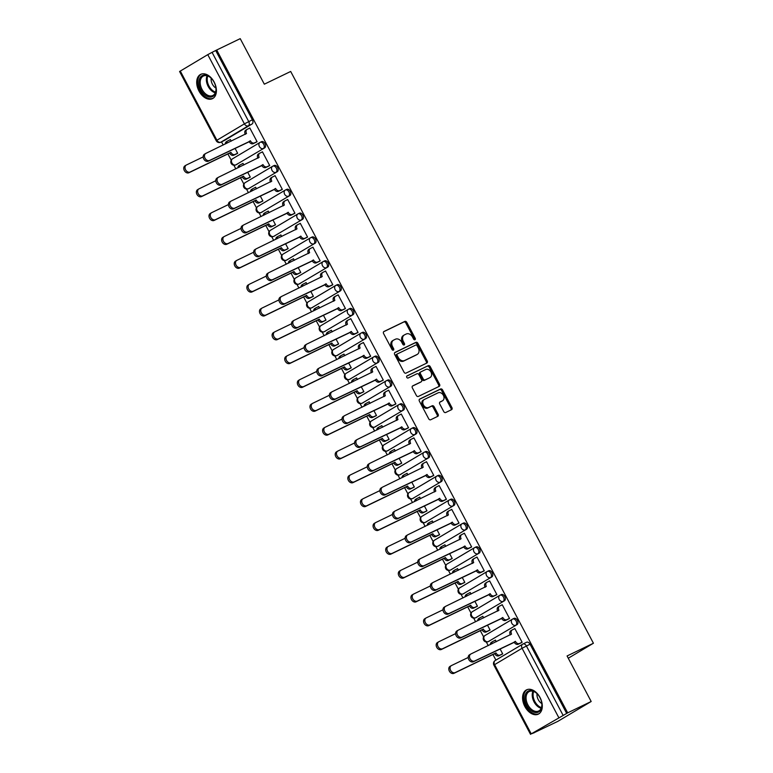 <?xml version="1.0" encoding="UTF-8"?>
<svg xmlns="http://www.w3.org/2000/svg" width="773" height="773" viewBox="0 0 773 773"><rect width="100%" height="100%" fill="white"/><g stroke="black" fill="none" stroke-linecap="round" stroke-linejoin="round"><path stroke-width="1.16" d="M414.966 339.734A1.188 0.899 59.2 0 0 415.217 338.294L406.782 322.36A1.701 1.285 59.2 0 0 404.83 321.423L383.949 331.501A1.701 1.285 59.2 0 0 383.582 333.559L392.017 349.493A1.188 0.899 59.2 0 0 393.641 348.71L392.549 346.642A5.44 4.116 59.2 0 1 393.486 340.188A5.44 4.116 59.2 0 1 393.728 340.052L395.467 339.212A5.44 4.116 59.2 0 1 401.718 342.226L402.81 344.285A1.188 0.899 59.2 0 0 404.434 343.502L403.342 341.444A5.44 4.116 59.2 0 1 404.269 334.98A5.44 4.116 59.2 0 1 404.511 334.844L406.25 334.004A5.44 4.116 59.2 0 1 412.502 337.018L413.594 339.076A1.188 0.899 59.2 0 0 414.966 339.734M414.396 339.772A1.188 0.899 59.2 0 0 414.251 338.874L405.815 322.94A1.701 1.285 59.2 0 0 403.854 321.993L383.601 331.772M392.819 350.188A1.188 0.899 59.2 0 0 392.674 349.29L391.582 347.222L392.549 346.642M403.612 344.98A1.188 0.899 59.2 0 0 403.458 344.082L402.366 342.014L403.342 341.444M214.131 82.006A13.499 8.803 -115.8 0 0 200.69 74.363A13.499 8.803 -115.8 0 0 198.98 91.03A13.499 8.803 -115.8 0 0 212.42 98.673A13.499 8.803 -115.8 0 0 214.131 82.006M540.018 697.488A13.499 8.803 -115.8 0 0 526.568 689.845A13.499 8.803 -115.8 0 0 524.857 706.512A13.499 8.803 -115.8 0 0 538.308 714.155A13.499 8.803 -115.8 0 0 540.018 697.488M443.75 411.574A1.701 1.285 59.2 0 0 445.702 412.511L451.567 409.68A1.701 1.285 59.2 0 0 451.925 407.622L442.562 389.93A1.701 1.285 59.2 0 0 440.6 388.983L419.72 399.061A1.701 1.285 59.2 0 0 419.362 401.119L428.725 418.821A1.701 1.285 59.2 0 0 430.687 419.758L437.76 416.347A1.701 1.285 59.2 0 0 438.127 414.289L434.117 406.714A1.701 1.285 59.2 0 0 432.165 405.777L428.648 407.468A4.541 3.44 59.2 0 1 423.498 405.081A4.541 3.44 59.2 0 1 424.203 399.554A4.541 3.44 59.2 0 1 424.406 399.438L438.146 392.81A4.541 3.44 59.2 0 1 443.306 395.187A4.541 3.44 59.2 0 1 442.6 400.723A4.541 3.44 59.2 0 1 442.398 400.829L440.108 401.941A1.701 1.285 59.2 0 0 439.74 403.999L443.75 411.574M216.701 50.003L240.219 38.65L264.327 84.189L290.687 71.464L593.422 643.242L567.073 655.968L591.181 701.498L567.662 712.851L216.701 50.003L212.073 52.351L248.722 121.564A3.459 2.261 64.2 0 1 248.394 125.777L220.904 142.155A3.459 2.261 64.2 0 1 220.788 142.213L224.45 140.444A3.459 2.261 -115.8 0 0 224.566 140.386L220.904 142.155A3.459 2.619 59.2 0 1 216.913 140.242L244.413 123.864L207.763 54.641L212.073 52.351M426.87 363.039A1.701 1.285 59.2 0 0 427.227 360.981L417.864 343.28A1.701 1.285 59.2 0 0 415.903 342.342L395.022 352.42A1.701 1.285 59.2 0 0 394.665 354.478L404.028 372.18A1.701 1.285 59.2 0 0 405.989 373.117L426.87 363.039M430.213 366.605L439.576 384.307A1.701 1.285 59.2 0 1 439.219 386.365L418.338 396.443A1.701 1.285 59.2 0 1 416.376 395.496L412.367 387.93A1.701 1.285 59.2 0 1 412.734 385.862L421.208 381.775A1.701 1.285 59.2 0 0 421.565 379.717L418.908 374.692A1.701 1.285 59.2 0 0 416.956 373.755L408.144 378.007A1.188 0.899 59.2 0 1 407.023 375.91L428.252 365.668A1.701 1.285 59.2 0 1 430.213 366.605L429.237 367.185L438.61 384.877L439.576 384.307M591.181 701.498L557.855 721.344L534.298 732.611M221.513 141.865L223.194 145.044M227.9 153.933L231.204 160.175M233.89 165.238L235.813 168.881M240.519 177.771L243.824 184.013M246.51 189.076L248.433 192.719M253.148 201.608L256.452 207.85M259.129 212.913L261.061 216.556M265.767 225.445L269.072 231.687M271.748 236.751L273.681 240.393M278.386 249.283L281.691 255.525M284.367 260.588L286.3 264.221M291.006 273.12L294.31 279.362M296.987 284.416L298.919 288.058M303.625 296.958L306.929 303.2M309.615 308.253L311.538 311.896M316.244 320.795L319.558 327.037M322.235 332.09L324.158 335.733M328.873 344.623L332.177 350.874M334.854 355.928L336.786 359.571M341.492 368.46L344.797 374.712M347.473 379.765L349.406 383.408M354.111 392.298L357.416 398.549M360.092 403.603L362.025 407.245M366.731 416.135L370.035 422.387M372.721 427.44L374.644 431.083M379.35 439.972L382.664 446.224M385.341 451.277L387.263 454.92M391.979 463.81L395.283 470.052M397.96 475.115L399.892 478.758M404.598 487.647L407.902 493.889M410.579 498.952L412.511 502.595M417.217 511.484L420.522 517.726M423.198 522.79L425.131 526.432M429.836 535.322L433.141 541.564M435.827 546.627L437.75 550.27M442.456 559.159L445.76 565.401M448.446 570.464L450.369 574.107M455.075 582.997L458.389 589.239M461.066 594.302L462.988 597.944M467.704 606.834L471.008 613.076M473.685 618.139L475.617 621.782M480.323 630.671L483.627 636.913M486.304 641.976L488.236 645.619M492.942 654.509L495.908 660.103M567.662 712.851L531.235 733.867L534.346 732.698M215.735 50.583L252.385 119.796A3.459 2.261 64.2 0 1 252.056 124.009L224.566 140.386M180.273 71.019L216.913 140.242L216.227 140.715L179.578 71.502L207.763 54.641M236.152 154.069L237.659 153.286L235.021 148.3M255.583 142.503L257.09 141.72L249.805 127.96L248.858 128.531M268.202 166.34L269.709 165.557L262.424 151.798L261.477 152.368M243.853 164.997L242.993 163.374L242.046 163.934M248.771 177.906L250.278 177.123L247.64 172.137M280.831 190.177L282.329 189.395L275.053 175.635L274.106 176.205M256.472 188.834L255.621 187.211L254.675 187.771M261.4 201.743L262.897 200.961L260.259 195.975M293.45 214.015L294.948 213.232L287.672 199.473L286.725 200.043M269.101 212.672L268.241 211.048L267.294 211.609M274.019 225.581L275.517 224.798L272.879 219.812M306.069 237.852L307.567 237.069L300.291 223.31L299.344 223.88M281.72 236.509L280.86 234.886L279.913 235.446M286.638 249.418L288.145 248.635L285.498 243.65M318.689 261.68L320.196 260.897L312.91 247.147L311.963 247.718M294.339 260.346L293.479 258.723L292.532 259.284M299.257 273.256L300.765 272.473L298.117 267.487M331.308 285.517L332.815 284.735L325.53 270.985L324.583 271.555M306.958 284.184L306.098 282.56L305.151 283.121M311.877 297.093L313.384 296.31L310.746 291.324M343.937 309.355L345.434 308.572L338.149 294.822L337.212 295.383M319.578 308.021L318.727 306.398L317.78 306.958M324.505 320.93L326.003 320.148L323.365 315.162M356.556 333.192L358.054 332.409L350.778 318.66L349.831 319.22M332.206 331.859L331.346 330.235L330.4 330.796M337.125 344.768L338.622 343.985L335.984 338.999M369.175 357.029L370.673 356.247L363.397 342.497L362.45 343.057M344.826 355.696L343.966 354.073L343.019 354.633M349.744 368.605L351.242 367.822L348.604 362.837M381.794 380.867L383.302 380.084L376.016 366.334L375.069 366.895M357.445 379.533L356.585 377.91L355.638 378.47M362.363 392.442L363.87 391.66L361.223 386.674M394.414 404.704L395.921 403.921L388.635 390.172L387.688 390.732M370.064 403.371L369.204 401.747L368.257 402.308M374.982 416.28L376.49 415.497L373.852 410.511M407.033 428.542L408.54 427.759L401.255 414.009L400.308 414.57M382.683 427.208L381.823 425.585L380.886 426.145M387.611 440.117L389.109 439.335L386.471 434.349M419.662 452.379L421.159 451.596L413.884 437.847L412.937 438.407M395.312 451.036L394.452 449.422L393.505 449.983M400.23 463.955L401.728 463.172L399.09 458.186M432.281 476.216L433.779 475.434L426.503 461.684L425.556 462.244M407.931 474.873L407.071 473.26L406.125 473.82M412.85 487.792L414.347 487.009L411.709 482.023M444.9 500.054L446.408 499.271L439.122 485.521L438.175 486.082M420.551 498.711L419.691 497.087L418.744 497.657M425.469 511.629L426.976 510.847L424.329 505.861M457.519 523.891L459.027 523.108L451.741 509.359L450.794 509.919M433.17 522.548L432.31 520.925L431.363 521.495M438.088 535.467L439.595 534.684L436.948 529.698M470.139 547.728L471.646 546.946L464.36 533.196L463.414 533.756M445.789 546.385L444.929 544.762L443.982 545.332M450.707 559.304L452.215 558.521L449.577 553.526M482.767 571.566L484.265 570.783L476.98 557.033L476.042 557.594M458.408 570.223L457.558 568.599L456.611 569.17M463.336 583.142L464.834 582.359L462.196 577.363M495.387 595.403L496.884 594.621L489.609 580.871L488.662 581.431M471.037 594.06L470.177 592.437L469.23 593.007M475.955 606.979L477.453 606.196L474.815 601.201M508.006 619.241L509.504 618.458L502.228 604.708L501.281 605.269M483.656 617.898L482.796 616.274L481.85 616.844M488.575 630.816L490.072 630.024L487.434 625.038M520.625 643.078L522.133 642.295L514.847 628.536L513.9 629.106M496.276 641.735L495.416 640.112L494.469 640.682M512.799 618.989L513.861 618.477A3.459 2.261 -115.8 0 1 513.977 618.41A3.459 2.261 -115.8 0 1 517.466 620.458A3.459 2.261 -115.8 0 1 517.098 624.584L488.304 641.59A3.459 2.261 64.2 0 1 488.188 641.648L489.493 641.02A3.459 2.261 -115.8 0 0 489.609 640.962M500.17 595.152L501.242 594.64A3.459 2.261 -115.8 0 1 501.358 594.572A3.459 2.261 -115.8 0 1 504.846 596.621A3.459 2.261 -115.8 0 1 504.479 600.747L475.685 617.753A3.459 2.261 64.2 0 1 475.569 617.811L476.873 617.183A3.459 2.261 -115.8 0 0 476.98 617.125M487.55 571.315L488.623 570.803A3.459 2.261 -115.8 0 1 488.739 570.735A3.459 2.261 -115.8 0 1 492.227 572.783A3.459 2.261 -115.8 0 1 491.86 576.909L463.066 593.915A3.459 2.261 64.2 0 1 462.95 593.973L464.244 593.345A3.459 2.261 -115.8 0 0 464.36 593.287M474.931 547.477L476.004 546.965A3.459 2.261 -115.8 0 1 476.11 546.907A3.459 2.261 -115.8 0 1 479.608 548.946A3.459 2.261 -115.8 0 1 479.241 553.072L450.437 570.078A3.459 2.261 64.2 0 1 450.33 570.136L451.625 569.517A3.459 2.261 -115.8 0 0 451.741 569.45M462.312 523.64L463.375 523.128A3.459 2.261 -115.8 0 1 463.491 523.07A3.459 2.261 -115.8 0 1 466.989 525.109A3.459 2.261 -115.8 0 1 466.612 529.234L437.818 546.24A3.459 2.261 64.2 0 1 437.711 546.308L439.006 545.68A3.459 2.261 -115.8 0 0 439.122 545.612M449.693 499.802L450.756 499.29A3.459 2.261 -115.8 0 1 450.872 499.232A3.459 2.261 -115.8 0 1 454.36 501.281A3.459 2.261 -115.8 0 1 453.993 505.407L425.198 522.403A3.459 2.261 64.2 0 1 425.082 522.471L426.387 521.843A3.459 2.261 -115.8 0 0 426.503 521.775M437.074 475.965L438.136 475.453A3.459 2.261 -115.8 0 1 438.252 475.395A3.459 2.261 -115.8 0 1 441.741 477.443A3.459 2.261 -115.8 0 1 441.373 481.569L412.579 498.566A3.459 2.261 64.2 0 1 412.463 498.633L413.768 498.005A3.459 2.261 -115.8 0 0 413.874 497.938M424.445 452.128L425.517 451.616A3.459 2.261 -115.8 0 1 425.633 451.558A3.459 2.261 -115.8 0 1 429.121 453.606A3.459 2.261 -115.8 0 1 428.754 457.732L399.96 474.728A3.459 2.261 64.2 0 1 399.844 474.796L401.148 474.168A3.459 2.261 -115.8 0 0 401.255 474.1M411.825 428.29L412.898 427.778A3.459 2.261 -115.8 0 1 413.004 427.72A3.459 2.261 -115.8 0 1 416.502 429.769A3.459 2.261 -115.8 0 1 416.135 433.895L387.341 450.891A3.459 2.261 64.2 0 1 387.225 450.959L388.519 450.33A3.459 2.261 -115.8 0 0 388.635 450.263M399.206 404.453L400.269 403.941A3.459 2.261 -115.8 0 1 400.385 403.883A3.459 2.261 -115.8 0 1 403.883 405.931A3.459 2.261 -115.8 0 1 403.506 410.057L374.712 427.054A3.459 2.261 64.2 0 1 374.605 427.121L375.9 426.493A3.459 2.261 -115.8 0 0 376.016 426.425M386.587 380.625L387.65 380.103A3.459 2.261 -115.8 0 1 387.766 380.045A3.459 2.261 -115.8 0 1 391.264 382.094A3.459 2.261 -115.8 0 1 390.887 386.22L362.093 403.216A3.459 2.261 64.2 0 1 361.977 403.284L363.281 402.656A3.459 2.261 -115.8 0 0 363.397 402.598M373.968 356.788L375.031 356.266A3.459 2.261 -115.8 0 1 375.147 356.208A3.459 2.261 -115.8 0 1 378.635 358.257A3.459 2.261 -115.8 0 1 378.268 362.382L349.473 379.388A3.459 2.261 64.2 0 1 349.357 379.446L350.662 378.818A3.459 2.261 -115.8 0 0 350.778 378.76M361.339 332.95L362.411 332.429A3.459 2.261 -115.8 0 1 362.527 332.371A3.459 2.261 -115.8 0 1 366.016 334.419A3.459 2.261 -115.8 0 1 365.648 338.545L336.854 355.551A3.459 2.261 64.2 0 1 336.738 355.609L338.043 354.981A3.459 2.261 -115.8 0 0 338.149 354.923M348.72 309.113L349.792 308.591A3.459 2.261 -115.8 0 1 349.908 308.533A3.459 2.261 -115.8 0 1 353.396 310.582A3.459 2.261 -115.8 0 1 353.029 314.708L324.235 331.714A3.459 2.261 64.2 0 1 324.119 331.772L325.414 331.144A3.459 2.261 -115.8 0 0 325.53 331.086M336.1 285.276L337.173 284.754A3.459 2.261 -115.8 0 1 337.279 284.696A3.459 2.261 -115.8 0 1 340.777 286.744A3.459 2.261 -115.8 0 1 340.4 290.87L311.606 307.876A3.459 2.261 64.2 0 1 311.5 307.934L312.794 307.306A3.459 2.261 -115.8 0 0 312.91 307.248M323.481 261.438L324.544 260.916A3.459 2.261 -115.8 0 1 324.66 260.859A3.459 2.261 -115.8 0 1 328.158 262.907A3.459 2.261 -115.8 0 1 327.781 267.033L298.987 284.039A3.459 2.261 64.2 0 1 298.88 284.097L300.175 283.469A3.459 2.261 -115.8 0 0 300.291 283.411M310.862 237.601L311.925 237.079A3.459 2.261 -115.8 0 1 312.041 237.021A3.459 2.261 -115.8 0 1 315.529 239.07A3.459 2.261 -115.8 0 1 315.162 243.195L286.368 260.201A3.459 2.261 64.2 0 1 286.252 260.259L287.556 259.631A3.459 2.261 -115.8 0 0 287.672 259.573M298.233 213.763L299.306 213.251A3.459 2.261 -115.8 0 1 299.422 213.184A3.459 2.261 -115.8 0 1 302.91 215.232A3.459 2.261 -115.8 0 1 302.543 219.358L273.748 236.364A3.459 2.261 64.2 0 1 273.632 236.422L274.937 235.794A3.459 2.261 -115.8 0 0 275.043 235.736M285.614 189.926L286.686 189.414A3.459 2.261 -115.8 0 1 286.802 189.346A3.459 2.261 -115.8 0 1 290.29 191.395A3.459 2.261 -115.8 0 1 289.923 195.521L261.129 212.527A3.459 2.261 64.2 0 1 261.013 212.585L262.308 211.957A3.459 2.261 -115.8 0 0 262.424 211.899M272.995 166.089L274.067 165.577A3.459 2.261 -115.8 0 1 274.173 165.509A3.459 2.261 -115.8 0 1 277.671 167.557A3.459 2.261 -115.8 0 1 277.304 171.683L248.51 188.689A3.459 2.261 64.2 0 1 248.394 188.747L249.689 188.119A3.459 2.261 -115.8 0 0 249.805 188.061M260.375 142.251L261.438 141.739A3.459 2.261 -115.8 0 1 261.554 141.672A3.459 2.261 -115.8 0 1 265.052 143.72A3.459 2.261 -115.8 0 1 264.675 147.846L235.881 164.852A3.459 2.261 64.2 0 1 235.775 164.91L237.069 164.282A3.459 2.261 -115.8 0 0 237.185 164.224M593.422 643.242L568.271 658.229M231.233 141.159L230.373 139.536L229.426 140.106M501.194 654.644L502.701 653.861L500.054 648.876M566.696 713.431L530.046 644.209A3.459 2.261 -115.8 0 0 526.597 642.247A3.459 2.261 -115.8 0 0 526.481 642.315L523.05 643.967M403.535 335.424A5.44 4.116 59.2 0 0 403.303 335.559A5.44 4.116 59.2 0 0 402.366 342.014M392.752 340.632A5.44 4.116 59.2 0 0 392.51 340.767A5.44 4.116 59.2 0 0 391.582 347.222M426.242 363.339A1.701 1.285 59.2 0 0 426.261 361.561L416.889 343.859A1.701 1.285 59.2 0 0 414.937 342.922L394.684 352.691M417.111 345.715A1.188 0.899 59.2 0 0 415.739 345.058L397.419 353.899A1.188 0.899 59.2 0 0 397.158 355.348L398.308 357.522A5.44 4.116 59.2 0 0 404.559 360.527L417.091 354.478A5.44 4.116 59.2 0 0 417.333 354.353A5.44 4.116 59.2 0 0 418.261 347.889L417.111 345.715M397.312 353.966L396.443 354.478A1.188 0.899 59.2 0 0 396.191 355.928L397.158 355.348M416.589 354.778A5.44 4.116 59.2 0 1 416.357 354.933A5.44 4.116 59.2 0 1 416.116 355.058L403.593 361.107A5.44 4.116 59.2 0 1 397.341 358.102L396.191 355.928M438.591 386.664A1.701 1.285 59.2 0 0 438.61 384.877M412.396 386.142L420.232 382.355A1.701 1.285 59.2 0 0 420.377 382.268M406.753 376.151L428.252 365.668M429.991 377.533A4.541 3.44 59.2 0 0 430.194 377.427A4.541 3.44 59.2 0 0 430.899 371.9A4.541 3.44 59.2 0 0 425.739 369.513L420.899 371.852A1.701 1.285 59.2 0 0 420.531 373.91L423.198 378.934A1.701 1.285 59.2 0 0 425.15 379.872L429.015 378.113A4.541 3.44 59.2 0 0 429.218 378.007A4.541 3.44 59.2 0 0 429.411 377.881M420.754 371.939L419.932 372.431A1.701 1.285 59.2 0 0 419.565 374.49L420.531 373.91M429.015 378.113L424.174 380.451A1.701 1.285 59.2 0 1 422.222 379.514L419.565 374.49M429.237 367.185A1.701 1.285 59.2 0 0 427.285 366.247M441.818 401.177A4.541 3.44 59.2 0 1 441.625 401.303A4.541 3.44 59.2 0 1 441.422 401.409L439.76 402.211M423.43 400.018A4.541 3.44 59.2 0 0 423.227 400.134A4.541 3.44 59.2 0 0 422.522 405.661A4.541 3.44 59.2 0 0 427.682 408.047L428.648 407.468M437.132 416.647A1.701 1.285 59.2 0 0 437.151 414.869L433.141 407.294A1.701 1.285 59.2 0 0 431.189 406.356L427.682 408.047M450.939 409.99A1.701 1.285 59.2 0 0 450.959 408.202L441.586 390.51A1.701 1.285 59.2 0 0 439.634 389.563L419.381 399.341M237.147 153.595L233.775 155.218A3.459 2.619 -120.8 0 1 229.794 153.305L231.059 152.552A3.459 2.619 59.2 0 0 235.04 154.465L237.62 153.218M230.422 139.623L227.842 140.87A3.459 2.619 59.2 0 0 227.687 140.957A3.459 2.619 59.2 0 0 226.605 143.401M203.183 156.9L186.438 164.978A3.981 3.015 59.2 0 0 186.264 165.064A3.981 3.015 59.2 0 0 185.646 169.915A3.981 3.015 59.2 0 0 190.168 172.002L230.934 152.329M229.668 153.073L188.902 172.756A3.981 3.015 -120.8 0 1 184.389 170.669A3.981 3.015 -120.8 0 1 185.008 165.818A3.981 3.015 -120.8 0 1 185.182 165.722M225.329 144.01A3.459 2.619 -120.8 0 1 226.421 141.701A3.459 2.619 -120.8 0 1 226.576 141.623L227.542 141.044M249.853 128.047L247.263 129.294A3.459 2.619 59.2 0 0 247.118 129.381A3.459 2.619 59.2 0 0 246.519 133.497L205.869 153.402A3.981 3.015 59.2 0 0 205.695 153.498A3.981 3.015 59.2 0 0 205.077 158.339A3.981 3.015 59.2 0 0 209.599 160.426L250.491 140.986A3.459 2.619 59.2 0 0 254.472 142.899L253.206 143.652A3.459 2.619 -120.8 0 1 249.225 141.73L208.333 161.18A3.981 3.015 -120.8 0 1 203.821 159.093A3.981 3.015 -120.8 0 1 204.43 154.252A3.981 3.015 -120.8 0 1 204.613 154.156M245.321 134.357L245.263 134.241A3.459 2.619 -120.8 0 1 245.853 130.135A3.459 2.619 -120.8 0 1 246.007 130.048L246.974 129.478M256.578 142.019L253.206 143.652M257.051 141.652L254.472 142.899M250.365 140.754L249.099 141.507M249.766 177.432L246.394 179.056A3.459 2.619 -120.8 0 1 242.413 177.143L243.679 176.389A3.459 2.619 59.2 0 0 247.66 178.302L250.239 177.056M243.041 163.461L240.461 164.707A3.459 2.619 59.2 0 0 240.306 164.794A3.459 2.619 59.2 0 0 239.224 167.239M215.802 180.737L199.067 188.815A3.981 3.015 59.2 0 0 198.883 188.902A3.981 3.015 59.2 0 0 198.265 193.752A3.981 3.015 59.2 0 0 202.787 195.84L243.553 176.157M242.297 176.911L201.521 196.593A3.981 3.015 -120.8 0 1 197.009 194.506A3.981 3.015 -120.8 0 1 197.627 189.656A3.981 3.015 -120.8 0 1 197.801 189.559M237.949 167.847A3.459 2.619 -120.8 0 1 239.041 165.538A3.459 2.619 -120.8 0 1 239.195 165.461L240.161 164.881M262.385 201.27L259.013 202.893A3.459 2.619 -120.8 0 1 255.032 200.98L256.298 200.226A3.459 2.619 59.2 0 0 260.279 202.139L262.859 200.893M255.66 187.298L253.08 188.544A3.459 2.619 59.2 0 0 252.926 188.622A3.459 2.619 59.2 0 0 251.843 191.066M228.422 204.574L211.686 212.652A3.981 3.015 59.2 0 0 211.512 212.739A3.981 3.015 59.2 0 0 210.894 217.59A3.981 3.015 59.2 0 0 215.406 219.677L256.172 199.994M254.916 200.748L214.14 220.431A3.981 3.015 -120.8 0 1 209.628 218.344A3.981 3.015 -120.8 0 1 210.246 213.493A3.981 3.015 -120.8 0 1 210.42 213.396M250.568 191.685A3.459 2.619 -120.8 0 1 251.66 189.375A3.459 2.619 -120.8 0 1 251.814 189.298L252.781 188.718M206.053 75.174A11.682 7.614 64.2 0 1 210.807 77.841A11.682 7.614 64.2 0 1 215.996 88.586A11.682 7.614 64.2 0 1 208.952 96.944A11.682 7.614 64.2 0 1 199.096 84.286A11.682 7.614 64.2 0 1 206.053 75.174M210.981 78.015A10.812 7.054 -115.8 0 0 206.749 75.696A10.812 7.054 -115.8 0 0 203.396 76.034A10.812 7.054 -115.8 0 0 200.825 86.508A10.812 7.054 -115.8 0 0 209.435 95.852A10.812 7.054 -115.8 0 0 212.797 95.514A10.812 7.054 -115.8 0 0 215.967 88.344M201.627 74.005A13.412 8.745 -115.8 0 0 198.506 87.001A13.412 8.745 -115.8 0 0 209.164 98.558A13.412 8.745 -115.8 0 0 213.28 98.161M211.164 78.189A7.701 5.025 -115.8 0 0 215.947 88.093M531.93 690.656A11.682 7.614 64.2 0 1 536.684 693.323A11.682 7.614 64.2 0 1 541.873 704.068A11.682 7.614 64.2 0 1 534.829 712.426A11.682 7.614 64.2 0 1 524.973 699.768A11.682 7.614 64.2 0 1 531.93 690.656M536.868 693.497A10.812 7.054 -115.8 0 0 532.626 691.178A10.812 7.054 -115.8 0 0 529.273 691.516A10.812 7.054 -115.8 0 0 526.703 701.99A10.812 7.054 -115.8 0 0 535.312 711.334A10.812 7.054 -115.8 0 0 538.675 710.996A10.812 7.054 -115.8 0 0 541.854 703.826M527.505 689.487A13.412 8.745 -115.8 0 0 524.384 702.483A13.412 8.745 -115.8 0 0 535.051 714.039A13.412 8.745 -115.8 0 0 539.168 713.643M537.042 693.671A7.701 5.025 -115.8 0 0 541.825 703.575M262.472 151.885L259.892 153.131A3.459 2.619 59.2 0 0 259.738 153.218A3.459 2.619 59.2 0 0 259.148 157.334L218.498 177.239A3.981 3.015 59.2 0 0 218.315 177.336A3.981 3.015 59.2 0 0 217.696 182.177A3.981 3.015 59.2 0 0 222.218 184.264L263.11 164.813A3.459 2.619 59.2 0 0 267.091 166.736L265.825 167.49A3.459 2.619 -120.8 0 1 261.844 165.567L220.952 185.018A3.981 3.015 -120.8 0 1 216.44 182.93A3.981 3.015 -120.8 0 1 217.058 178.08A3.981 3.015 -120.8 0 1 217.232 177.993M257.94 158.194L257.882 158.078A3.459 2.619 -120.8 0 1 258.472 153.972A3.459 2.619 -120.8 0 1 258.626 153.885L259.593 153.315M269.197 165.857L265.825 167.49M269.671 165.49L267.091 166.736M262.984 164.591L261.728 165.345M275.091 175.722L272.511 176.969A3.459 2.619 59.2 0 0 272.357 177.056A3.459 2.619 59.2 0 0 271.767 181.172L231.117 201.077A3.981 3.015 59.2 0 0 230.943 201.173A3.981 3.015 59.2 0 0 230.325 206.014A3.981 3.015 59.2 0 0 234.837 208.101L275.729 188.651A3.459 2.619 59.2 0 0 279.71 190.573L278.444 191.318A3.459 2.619 -120.8 0 1 274.463 189.404L233.572 208.855A3.981 3.015 -120.8 0 1 229.059 206.768A3.981 3.015 -120.8 0 1 229.678 201.917A3.981 3.015 -120.8 0 1 229.852 201.83M270.56 182.032L270.502 181.916A3.459 2.619 -120.8 0 1 271.091 177.809A3.459 2.619 -120.8 0 1 271.246 177.722L272.212 177.152M281.816 189.694L278.444 191.318M282.29 189.327L279.71 190.573M275.603 188.428L274.347 189.182M275.004 225.107L271.642 226.731A3.459 2.619 -120.8 0 1 267.651 224.817L268.917 224.064A3.459 2.619 59.2 0 0 272.898 225.977L275.488 224.73M268.279 211.135L265.699 212.382A3.459 2.619 59.2 0 0 265.545 212.459A3.459 2.619 59.2 0 0 264.463 214.904M241.041 228.402L224.305 236.48A3.981 3.015 59.2 0 0 224.131 236.577A3.981 3.015 59.2 0 0 223.513 241.427A3.981 3.015 59.2 0 0 228.025 243.514L268.801 223.832M267.535 224.585L226.76 244.268A3.981 3.015 -120.8 0 1 222.247 242.181A3.981 3.015 -120.8 0 1 222.866 237.33A3.981 3.015 -120.8 0 1 223.039 237.234M263.197 215.522A3.459 2.619 -120.8 0 1 264.289 213.213A3.459 2.619 -120.8 0 1 264.434 213.135L265.4 212.556M287.633 248.945L284.261 250.568A3.459 2.619 -120.8 0 1 280.28 248.655L281.536 247.901A3.459 2.619 59.2 0 0 285.517 249.814L288.107 248.568M280.908 234.973L278.319 236.219A3.459 2.619 59.2 0 0 278.164 236.296A3.459 2.619 59.2 0 0 277.082 238.741M253.66 252.24L236.924 260.317A3.981 3.015 59.2 0 0 236.751 260.414A3.981 3.015 59.2 0 0 236.132 265.265A3.981 3.015 59.2 0 0 240.645 267.352L281.42 247.669M280.155 248.423L239.388 268.105A3.981 3.015 -120.8 0 1 234.866 266.018A3.981 3.015 -120.8 0 1 235.485 261.168A3.981 3.015 -120.8 0 1 235.668 261.071M275.816 239.359A3.459 2.619 -120.8 0 1 276.908 237.05A3.459 2.619 -120.8 0 1 277.063 236.973L278.019 236.393M300.253 272.782L296.88 274.405A3.459 2.619 -120.8 0 1 292.899 272.492L294.165 271.738A3.459 2.619 59.2 0 0 298.146 273.652L300.726 272.405M293.527 258.81L290.938 260.057A3.459 2.619 59.2 0 0 290.793 260.134A3.459 2.619 59.2 0 0 289.701 262.578M266.289 276.077L249.544 284.155A3.981 3.015 59.2 0 0 249.37 284.251A3.981 3.015 59.2 0 0 248.751 289.102A3.981 3.015 59.2 0 0 253.273 291.189L294.04 271.507M292.774 272.26L252.008 291.943A3.981 3.015 -120.8 0 1 247.495 289.856A3.981 3.015 -120.8 0 1 248.104 285.005A3.981 3.015 -120.8 0 1 248.288 284.908M288.435 263.197A3.459 2.619 -120.8 0 1 289.527 260.887A3.459 2.619 -120.8 0 1 289.682 260.81L290.648 260.23M287.711 199.56L285.131 200.806A3.459 2.619 59.2 0 0 284.976 200.893A3.459 2.619 59.2 0 0 284.387 205.009L243.737 224.914A3.981 3.015 59.2 0 0 243.563 225.011A3.981 3.015 59.2 0 0 242.944 229.852A3.981 3.015 59.2 0 0 247.457 231.939L288.348 212.488A3.459 2.619 59.2 0 0 292.329 214.411L291.073 215.155A3.459 2.619 -120.8 0 1 287.083 213.242L246.191 232.692A3.981 3.015 -120.8 0 1 241.678 230.605A3.981 3.015 -120.8 0 1 242.297 225.755A3.981 3.015 -120.8 0 1 242.471 225.668M283.189 205.869L283.121 205.753A3.459 2.619 -120.8 0 1 283.71 201.647A3.459 2.619 -120.8 0 1 283.865 201.56L284.831 200.99M294.436 213.532L291.073 215.155M294.919 213.164L292.329 214.411M288.232 212.266L286.967 213.019M300.339 223.397L297.75 224.643A3.459 2.619 59.2 0 0 297.595 224.73A3.459 2.619 59.2 0 0 297.006 228.837L256.356 248.751A3.981 3.015 59.2 0 0 256.182 248.838A3.981 3.015 59.2 0 0 255.563 253.689A3.981 3.015 59.2 0 0 260.076 255.776L300.968 236.325A3.459 2.619 59.2 0 0 304.949 238.248L303.692 238.992A3.459 2.619 -120.8 0 1 299.711 237.079L258.82 256.53A3.981 3.015 -120.8 0 1 254.298 254.443A3.981 3.015 -120.8 0 1 254.916 249.592A3.981 3.015 -120.8 0 1 255.09 249.505M295.808 229.707L295.74 229.591A3.459 2.619 -120.8 0 1 296.339 225.474A3.459 2.619 -120.8 0 1 296.484 225.397L297.45 224.827M307.065 237.369L303.692 238.992M307.538 237.002L304.949 238.248M300.852 236.103L299.586 236.847M312.959 247.234L310.369 248.481A3.459 2.619 59.2 0 0 310.224 248.568A3.459 2.619 59.2 0 0 309.625 252.674L268.975 272.589A3.981 3.015 59.2 0 0 268.801 272.676A3.981 3.015 59.2 0 0 268.183 277.526A3.981 3.015 59.2 0 0 272.705 279.613L313.596 260.163A3.459 2.619 59.2 0 0 317.577 262.086L316.312 262.83A3.459 2.619 -120.8 0 1 312.331 260.916L271.439 280.367A3.981 3.015 -120.8 0 1 266.917 278.28A3.981 3.015 -120.8 0 1 267.535 273.429A3.981 3.015 -120.8 0 1 267.719 273.333M308.427 253.544L308.369 253.428A3.459 2.619 -120.8 0 1 308.958 249.312A3.459 2.619 -120.8 0 1 309.113 249.235L310.079 248.655M319.684 261.206L316.312 262.83M320.157 260.83L317.577 262.086M313.471 259.941L312.205 260.685M312.872 296.619L309.5 298.243A3.459 2.619 -120.8 0 1 305.519 296.33L306.784 295.576A3.459 2.619 59.2 0 0 310.765 297.489L313.345 296.243M306.147 282.647L303.567 283.894A3.459 2.619 59.2 0 0 303.412 283.971A3.459 2.619 59.2 0 0 302.33 286.416M278.908 299.914L262.173 307.992A3.981 3.015 59.2 0 0 261.989 308.089A3.981 3.015 59.2 0 0 261.371 312.939A3.981 3.015 59.2 0 0 265.893 315.026L306.659 295.344M305.393 296.098L264.627 315.78A3.981 3.015 -120.8 0 1 260.115 313.693A3.981 3.015 -120.8 0 1 260.733 308.842A3.981 3.015 -120.8 0 1 260.907 308.746M301.055 287.034A3.459 2.619 -120.8 0 1 302.146 284.725A3.459 2.619 -120.8 0 1 302.301 284.648L303.267 284.068M325.578 271.072L322.998 272.318A3.459 2.619 59.2 0 0 322.843 272.405A3.459 2.619 59.2 0 0 322.244 276.512L281.604 296.426A3.981 3.015 59.2 0 0 281.42 296.513A3.981 3.015 59.2 0 0 280.802 301.364A3.981 3.015 59.2 0 0 285.324 303.451L326.216 284A3.459 2.619 59.2 0 0 330.197 285.913L328.931 286.667A3.459 2.619 -120.8 0 1 324.95 284.754L284.058 304.204A3.981 3.015 -120.8 0 1 279.546 302.117A3.981 3.015 -120.8 0 1 280.164 297.267A3.981 3.015 -120.8 0 1 280.338 297.17M321.046 277.381L320.988 277.265A3.459 2.619 -120.8 0 1 321.578 273.149A3.459 2.619 -120.8 0 1 321.732 273.072L322.699 272.492M332.303 285.044L328.931 286.667M332.776 284.667L330.197 285.913M326.09 283.778L324.824 284.522M325.491 320.457L322.119 322.08A3.459 2.619 -120.8 0 1 318.138 320.167L319.404 319.413A3.459 2.619 59.2 0 0 323.385 321.326L325.964 320.08M318.766 306.485L316.186 307.731A3.459 2.619 59.2 0 0 316.031 307.809A3.459 2.619 59.2 0 0 314.949 310.253M291.527 323.752L274.792 331.83A3.981 3.015 59.2 0 0 274.618 331.926A3.981 3.015 59.2 0 0 274 336.777A3.981 3.015 59.2 0 0 278.512 338.864L319.278 319.181M318.022 319.935L277.246 339.618A3.981 3.015 -120.8 0 1 272.734 337.53A3.981 3.015 -120.8 0 1 273.352 332.68A3.981 3.015 -120.8 0 1 273.526 332.583M313.674 310.872A3.459 2.619 -120.8 0 1 314.766 308.562A3.459 2.619 -120.8 0 1 314.92 308.485L315.886 307.905M338.197 294.909L335.617 296.156A3.459 2.619 59.2 0 0 335.463 296.243A3.459 2.619 59.2 0 0 334.873 300.349L294.223 320.264A3.981 3.015 59.2 0 0 294.049 320.351A3.981 3.015 59.2 0 0 293.431 325.201A3.981 3.015 59.2 0 0 297.943 327.288L338.835 307.838A3.459 2.619 59.2 0 0 342.816 309.751L341.55 310.504A3.459 2.619 -120.8 0 1 337.569 308.591L296.677 328.042A3.981 3.015 -120.8 0 1 292.165 325.955A3.981 3.015 -120.8 0 1 292.783 321.104A3.981 3.015 -120.8 0 1 292.957 321.008M333.665 301.219L333.607 301.103A3.459 2.619 -120.8 0 1 334.197 296.987A3.459 2.619 -120.8 0 1 334.351 296.909L335.318 296.33M344.922 308.881L341.55 310.504M345.396 308.504L342.816 309.751M338.709 307.606L337.453 308.359M338.11 344.294L334.738 345.918A3.459 2.619 -120.8 0 1 330.757 344.004L332.023 343.251A3.459 2.619 59.2 0 0 336.004 345.164L338.593 343.917M331.385 330.322L328.805 331.569A3.459 2.619 59.2 0 0 328.651 331.646A3.459 2.619 59.2 0 0 327.568 334.091M304.147 347.589L287.411 355.667A3.981 3.015 59.2 0 0 287.237 355.764A3.981 3.015 59.2 0 0 286.619 360.614A3.981 3.015 59.2 0 0 291.131 362.701L331.907 343.019M330.641 343.772L289.865 363.455A3.981 3.015 -120.8 0 1 285.353 361.368A3.981 3.015 -120.8 0 1 285.971 356.517A3.981 3.015 -120.8 0 1 286.145 356.421M326.303 334.709A3.459 2.619 -120.8 0 1 327.385 332.4A3.459 2.619 -120.8 0 1 327.539 332.322L328.506 331.743M350.816 318.747L348.236 319.993A3.459 2.619 59.2 0 0 348.082 320.07A3.459 2.619 59.2 0 0 347.492 324.187L306.842 344.091A3.981 3.015 59.2 0 0 306.668 344.188A3.981 3.015 59.2 0 0 306.05 349.038A3.981 3.015 59.2 0 0 310.562 351.126L351.454 331.675A3.459 2.619 59.2 0 0 355.435 333.588L354.169 334.342A3.459 2.619 -120.8 0 1 350.188 332.429L309.297 351.879A3.981 3.015 -120.8 0 1 304.784 349.792A3.981 3.015 -120.8 0 1 305.403 344.942A3.981 3.015 -120.8 0 1 305.577 344.845M346.285 325.056L346.227 324.94A3.459 2.619 -120.8 0 1 346.816 320.824A3.459 2.619 -120.8 0 1 346.971 320.747L347.937 320.167M357.541 332.719L354.169 334.342M358.025 332.342L355.435 333.588M351.338 331.443L350.072 332.197M350.739 368.132L347.367 369.755A3.459 2.619 -120.8 0 1 343.386 367.842L344.642 367.088A3.459 2.619 59.2 0 0 348.623 369.001L351.213 367.755M344.014 354.16L341.424 355.406A3.459 2.619 59.2 0 0 341.27 355.483A3.459 2.619 59.2 0 0 340.188 357.928M316.766 371.426L300.03 379.504A3.981 3.015 59.2 0 0 299.856 379.601A3.981 3.015 59.2 0 0 299.238 384.452A3.981 3.015 59.2 0 0 303.75 386.539L344.526 366.856M343.26 367.61L302.494 387.283A3.981 3.015 -120.8 0 1 297.972 385.196A3.981 3.015 -120.8 0 1 298.591 380.355A3.981 3.015 -120.8 0 1 298.764 380.258M338.922 358.546A3.459 2.619 -120.8 0 1 340.014 356.237A3.459 2.619 -120.8 0 1 340.159 356.15L341.125 355.58M363.445 342.584L360.856 343.83A3.459 2.619 59.2 0 0 360.701 343.908A3.459 2.619 59.2 0 0 360.112 348.024L319.462 367.929A3.981 3.015 59.2 0 0 319.288 368.025A3.981 3.015 59.2 0 0 318.669 372.876A3.981 3.015 59.2 0 0 323.182 374.963L364.073 355.512A3.459 2.619 59.2 0 0 368.054 357.426L366.798 358.179A3.459 2.619 -120.8 0 1 362.817 356.266L321.926 375.717A3.981 3.015 -120.8 0 1 317.403 373.63A3.981 3.015 -120.8 0 1 318.022 368.779A3.981 3.015 -120.8 0 1 318.196 368.682M358.914 348.894L358.846 348.778A3.459 2.619 -120.8 0 1 359.445 344.661A3.459 2.619 -120.8 0 1 359.59 344.584L360.556 344.004M370.17 356.556L366.798 358.179M370.644 356.179L368.054 357.426M363.957 355.28L362.692 356.034M363.358 391.959L359.986 393.592A3.459 2.619 -120.8 0 1 356.005 391.679L357.271 390.925A3.459 2.619 59.2 0 0 361.252 392.839L363.832 391.592M356.633 377.997L354.044 379.243A3.459 2.619 59.2 0 0 353.899 379.321A3.459 2.619 59.2 0 0 352.807 381.765M329.385 395.264L312.65 403.342A3.981 3.015 59.2 0 0 312.476 403.438A3.981 3.015 59.2 0 0 311.857 408.289A3.981 3.015 59.2 0 0 316.37 410.376L357.145 390.694M355.88 391.447L315.113 411.12A3.981 3.015 -120.8 0 1 310.591 409.033A3.981 3.015 -120.8 0 1 311.21 404.192A3.981 3.015 -120.8 0 1 311.393 404.095M351.541 382.384A3.459 2.619 -120.8 0 1 352.633 380.074A3.459 2.619 -120.8 0 1 352.788 379.987L353.744 379.417M376.065 366.421L373.475 367.668A3.459 2.619 59.2 0 0 373.32 367.745A3.459 2.619 59.2 0 0 372.731 371.861L332.081 391.766A3.981 3.015 59.2 0 0 331.907 391.863A3.981 3.015 59.2 0 0 331.288 396.713A3.981 3.015 59.2 0 0 335.801 398.8L376.693 379.35A3.459 2.619 59.2 0 0 380.683 381.263L379.417 382.017A3.459 2.619 -120.8 0 1 375.436 380.103L334.545 399.554A3.981 3.015 -120.8 0 1 330.023 397.467A3.981 3.015 -120.8 0 1 330.641 392.616A3.981 3.015 -120.8 0 1 330.825 392.52M371.533 372.731L371.465 372.615A3.459 2.619 -120.8 0 1 372.064 368.499A3.459 2.619 -120.8 0 1 372.219 368.421L373.175 367.842M382.79 380.393L379.417 382.017M383.263 380.016L380.683 381.263M376.577 379.118L375.311 379.872M375.978 415.797L372.605 417.43A3.459 2.619 -120.8 0 1 368.624 415.516L369.89 414.763A3.459 2.619 59.2 0 0 373.871 416.676L376.451 415.43M369.252 401.825L366.673 403.081A3.459 2.619 59.2 0 0 366.518 403.158A3.459 2.619 59.2 0 0 365.436 405.603M342.014 419.101L325.278 427.179A3.981 3.015 59.2 0 0 325.095 427.276A3.981 3.015 59.2 0 0 324.476 432.126A3.981 3.015 59.2 0 0 328.998 434.213L369.765 414.531M368.499 415.285L327.733 434.957A3.981 3.015 -120.8 0 1 323.22 432.87A3.981 3.015 -120.8 0 1 323.839 428.029A3.981 3.015 -120.8 0 1 324.013 427.933M364.16 406.212A3.459 2.619 -120.8 0 1 365.252 403.912A3.459 2.619 -120.8 0 1 365.407 403.825L366.373 403.255M388.684 390.259L386.104 391.505A3.459 2.619 59.2 0 0 385.949 391.582A3.459 2.619 59.2 0 0 385.35 395.699L344.7 415.603A3.981 3.015 59.2 0 0 344.526 415.7A3.981 3.015 59.2 0 0 343.908 420.551A3.981 3.015 59.2 0 0 348.43 422.638L389.321 403.187A3.459 2.619 59.2 0 0 393.302 405.1L392.037 405.854A3.459 2.619 -120.8 0 1 388.056 403.941L347.164 423.391A3.981 3.015 -120.8 0 1 342.652 421.304A3.981 3.015 -120.8 0 1 343.27 416.454A3.981 3.015 -120.8 0 1 343.444 416.357M384.152 396.568L384.094 396.452A3.459 2.619 -120.8 0 1 384.683 392.336A3.459 2.619 -120.8 0 1 384.838 392.259L385.804 391.679M395.409 404.231L392.037 405.854M395.882 403.854L393.302 405.1M389.196 402.955L387.93 403.709M388.597 439.634L385.225 441.267A3.459 2.619 -120.8 0 1 381.244 439.354L382.509 438.6A3.459 2.619 59.2 0 0 386.49 440.513L389.07 439.267M381.872 425.662L379.292 426.909A3.459 2.619 59.2 0 0 379.137 426.996A3.459 2.619 59.2 0 0 378.055 429.44M354.633 442.939L337.898 451.017A3.981 3.015 59.2 0 0 337.714 451.113A3.981 3.015 59.2 0 0 337.105 455.954A3.981 3.015 59.2 0 0 341.618 458.041L382.384 438.368M381.128 439.122L340.352 458.795A3.981 3.015 -120.8 0 1 335.84 456.708A3.981 3.015 -120.8 0 1 336.458 451.867A3.981 3.015 -120.8 0 1 336.632 451.77M376.78 430.049A3.459 2.619 -120.8 0 1 377.871 427.749A3.459 2.619 -120.8 0 1 378.026 427.662L378.992 427.092M401.303 414.096L398.723 415.343A3.459 2.619 59.2 0 0 398.568 415.42A3.459 2.619 59.2 0 0 397.979 419.536L357.329 439.441A3.981 3.015 59.2 0 0 357.145 439.537A3.981 3.015 59.2 0 0 356.527 444.388A3.981 3.015 59.2 0 0 361.049 446.475L401.941 427.025A3.459 2.619 59.2 0 0 405.922 428.938L404.656 429.691A3.459 2.619 -120.8 0 1 400.675 427.778L359.783 447.229A3.981 3.015 -120.8 0 1 355.271 445.142A3.981 3.015 -120.8 0 1 355.889 440.291A3.981 3.015 -120.8 0 1 356.063 440.195M396.771 420.406L396.713 420.29A3.459 2.619 -120.8 0 1 397.303 416.174A3.459 2.619 -120.8 0 1 397.457 416.096L398.424 415.516M408.028 428.068L404.656 429.691M408.502 427.691L405.922 428.938M401.815 426.793L400.559 427.546M401.216 463.471L397.844 465.104A3.459 2.619 -120.8 0 1 393.863 463.182L395.129 462.438A3.459 2.619 59.2 0 0 399.11 464.351L401.689 463.104M394.491 449.5L391.911 450.746A3.459 2.619 59.2 0 0 391.756 450.833A3.459 2.619 59.2 0 0 390.674 453.278M367.252 466.776L350.517 474.854A3.981 3.015 59.2 0 0 350.343 474.951A3.981 3.015 59.2 0 0 349.725 479.791A3.981 3.015 59.2 0 0 354.237 481.879L395.003 462.206M393.747 462.959L352.971 482.632A3.981 3.015 -120.8 0 1 348.459 480.545A3.981 3.015 -120.8 0 1 349.077 475.704A3.981 3.015 -120.8 0 1 349.251 475.608M389.399 453.886A3.459 2.619 -120.8 0 1 390.491 451.587A3.459 2.619 -120.8 0 1 390.645 451.5L391.611 450.93M413.922 437.933L411.342 439.18A3.459 2.619 59.2 0 0 411.188 439.257A3.459 2.619 59.2 0 0 410.598 443.373L369.948 463.278A3.981 3.015 59.2 0 0 369.774 463.375A3.981 3.015 59.2 0 0 369.156 468.225A3.981 3.015 59.2 0 0 373.668 470.313L414.56 450.862A3.459 2.619 59.2 0 0 418.541 452.775L417.275 453.529A3.459 2.619 -120.8 0 1 413.294 451.616L372.402 471.066A3.981 3.015 -120.8 0 1 367.89 468.979A3.981 3.015 -120.8 0 1 368.508 464.129A3.981 3.015 -120.8 0 1 368.682 464.032M409.39 444.243L409.332 444.127A3.459 2.619 -120.8 0 1 409.922 440.011A3.459 2.619 -120.8 0 1 410.077 439.934L411.043 439.354M420.647 451.905L417.275 453.529M421.121 451.529L418.541 452.775M414.434 450.63L413.178 451.384M413.835 487.309L410.473 488.942A3.459 2.619 -120.8 0 1 406.492 487.019L407.748 486.275A3.459 2.619 59.2 0 0 411.729 488.188L414.318 486.942M407.11 473.337L404.53 474.583A3.459 2.619 59.2 0 0 404.376 474.67A3.459 2.619 59.2 0 0 403.293 477.115M379.872 490.613L363.136 498.691A3.981 3.015 59.2 0 0 362.962 498.788A3.981 3.015 59.2 0 0 362.344 503.629A3.981 3.015 59.2 0 0 366.856 505.716L407.632 486.043M406.366 486.797L365.6 506.47A3.981 3.015 -120.8 0 1 361.078 504.383A3.981 3.015 -120.8 0 1 361.696 499.542A3.981 3.015 -120.8 0 1 361.87 499.445M402.028 477.724A3.459 2.619 -120.8 0 1 403.12 475.424A3.459 2.619 -120.8 0 1 403.264 475.337L404.231 474.767M426.541 461.771L423.962 463.017A3.459 2.619 59.2 0 0 423.807 463.095A3.459 2.619 59.2 0 0 423.218 467.211L382.567 487.116A3.981 3.015 59.2 0 0 382.393 487.212A3.981 3.015 59.2 0 0 381.775 492.063A3.981 3.015 59.2 0 0 386.287 494.15L427.179 474.699A3.459 2.619 59.2 0 0 431.16 476.612L429.904 477.366A3.459 2.619 -120.8 0 1 425.913 475.453L385.022 494.894A3.981 3.015 -120.8 0 1 380.509 492.816A3.981 3.015 -120.8 0 1 381.128 487.966A3.981 3.015 -120.8 0 1 381.302 487.869M422.019 468.08L421.952 467.965A3.459 2.619 -120.8 0 1 422.541 463.848A3.459 2.619 -120.8 0 1 422.696 463.771L423.662 463.191M433.267 475.743L429.904 477.366M433.75 475.366L431.16 476.612M427.063 474.467L425.797 475.221M426.464 511.146L423.092 512.779A3.459 2.619 -120.8 0 1 419.111 510.856L420.367 510.112A3.459 2.619 59.2 0 0 424.348 512.026L426.938 510.779M419.739 497.174L417.149 498.421A3.459 2.619 59.2 0 0 416.995 498.508A3.459 2.619 59.2 0 0 415.913 500.952M392.491 514.451L375.755 522.529A3.981 3.015 59.2 0 0 375.581 522.625A3.981 3.015 59.2 0 0 374.963 527.466A3.981 3.015 59.2 0 0 379.475 529.553L420.251 509.88M418.985 510.634L378.219 530.307A3.981 3.015 -120.8 0 1 373.697 528.22A3.981 3.015 -120.8 0 1 374.316 523.379A3.981 3.015 -120.8 0 1 374.499 523.282M414.647 501.561A3.459 2.619 -120.8 0 1 415.739 499.261A3.459 2.619 -120.8 0 1 415.893 499.174L416.85 498.604M439.17 485.608L436.581 486.855A3.459 2.619 59.2 0 0 436.426 486.932A3.459 2.619 59.2 0 0 435.837 491.048L395.187 510.953A3.981 3.015 59.2 0 0 395.013 511.05A3.981 3.015 59.2 0 0 394.394 515.9A3.981 3.015 59.2 0 0 398.907 517.987L439.798 498.537A3.459 2.619 59.2 0 0 443.779 500.45L442.523 501.204A3.459 2.619 -120.8 0 1 438.542 499.29L397.651 518.731A3.981 3.015 -120.8 0 1 393.128 516.644A3.981 3.015 -120.8 0 1 393.747 511.803A3.981 3.015 -120.8 0 1 393.921 511.707M434.639 491.918L434.571 491.802A3.459 2.619 -120.8 0 1 435.17 487.686A3.459 2.619 -120.8 0 1 435.325 487.599L436.281 487.029M445.895 499.571L442.523 501.204M446.369 499.203L443.779 500.45M439.682 498.305L438.417 499.058M439.083 534.984L435.711 536.617A3.459 2.619 -120.8 0 1 431.73 534.694L432.996 533.95A3.459 2.619 59.2 0 0 436.977 535.863L439.557 534.616M432.358 521.012L429.769 522.258A3.459 2.619 59.2 0 0 429.624 522.345A3.459 2.619 59.2 0 0 428.532 524.79M405.12 538.288L388.375 546.366A3.981 3.015 59.2 0 0 388.201 546.463A3.981 3.015 59.2 0 0 387.582 551.304A3.981 3.015 59.2 0 0 392.104 553.391L432.87 533.718M431.605 534.472L390.838 554.144A3.981 3.015 -120.8 0 1 386.326 552.057A3.981 3.015 -120.8 0 1 386.944 547.207A3.981 3.015 -120.8 0 1 387.118 547.12M427.266 525.398A3.459 2.619 -120.8 0 1 428.358 523.099A3.459 2.619 -120.8 0 1 428.513 523.012L429.479 522.442M451.79 509.446L449.2 510.692A3.459 2.619 59.2 0 0 449.055 510.769A3.459 2.619 59.2 0 0 448.456 514.886L407.806 534.79A3.981 3.015 59.2 0 0 407.632 534.887A3.981 3.015 59.2 0 0 407.013 539.738A3.981 3.015 59.2 0 0 411.536 541.825L452.427 522.374A3.459 2.619 59.2 0 0 456.408 524.287L455.142 525.041A3.459 2.619 -120.8 0 1 451.161 523.128L410.27 542.569A3.981 3.015 -120.8 0 1 405.748 540.482A3.981 3.015 -120.8 0 1 406.366 535.641A3.981 3.015 -120.8 0 1 406.55 535.544M447.258 515.755L447.2 515.639A3.459 2.619 -120.8 0 1 447.789 511.523A3.459 2.619 -120.8 0 1 447.944 511.436L448.91 510.866M458.515 523.408L455.142 525.041M458.988 523.041L456.408 524.287M452.302 522.142L451.036 522.896M451.703 558.821L448.33 560.454A3.459 2.619 -120.8 0 1 444.349 558.531L445.615 557.777A3.459 2.619 59.2 0 0 449.596 559.7L452.176 558.454M444.977 544.849L442.398 546.096A3.459 2.619 59.2 0 0 442.243 546.182A3.459 2.619 59.2 0 0 441.161 548.627M417.739 562.126L401.003 570.203A3.981 3.015 59.2 0 0 400.82 570.3A3.981 3.015 59.2 0 0 400.201 575.141A3.981 3.015 59.2 0 0 404.723 577.228L445.49 557.555M444.233 558.309L403.458 577.982A3.981 3.015 -120.8 0 1 398.945 575.895A3.981 3.015 -120.8 0 1 399.564 571.044A3.981 3.015 -120.8 0 1 399.738 570.957M439.885 549.236A3.459 2.619 -120.8 0 1 440.977 546.936A3.459 2.619 -120.8 0 1 441.132 546.849L442.098 546.279M464.409 533.273L461.829 534.53A3.459 2.619 59.2 0 0 461.674 534.607A3.459 2.619 59.2 0 0 461.075 538.723L420.435 558.628A3.981 3.015 59.2 0 0 420.251 558.724A3.981 3.015 59.2 0 0 419.633 563.575A3.981 3.015 59.2 0 0 424.155 565.652L465.046 546.211A3.459 2.619 59.2 0 0 469.027 548.125L467.762 548.878A3.459 2.619 -120.8 0 1 463.781 546.965L422.889 566.406A3.981 3.015 -120.8 0 1 418.377 564.319A3.981 3.015 -120.8 0 1 418.995 559.478A3.981 3.015 -120.8 0 1 419.169 559.381M459.877 539.593L459.819 539.477A3.459 2.619 -120.8 0 1 460.408 535.36A3.459 2.619 -120.8 0 1 460.563 535.274L461.529 534.703M471.134 547.245L467.762 548.878M471.607 546.878L469.027 548.125M464.921 545.98L463.655 546.733M464.322 582.658L460.95 584.282A3.459 2.619 -120.8 0 1 456.969 582.369L458.234 581.615A3.459 2.619 59.2 0 0 462.215 583.538L464.795 582.291M457.597 568.686L455.017 569.933A3.459 2.619 59.2 0 0 454.862 570.02A3.459 2.619 59.2 0 0 453.78 572.464M430.358 585.963L413.623 594.041A3.981 3.015 59.2 0 0 413.449 594.137A3.981 3.015 59.2 0 0 412.83 598.978A3.981 3.015 59.2 0 0 417.343 601.065L458.109 581.393M456.853 582.146L416.077 601.819A3.981 3.015 -120.8 0 1 411.565 599.732A3.981 3.015 -120.8 0 1 412.183 594.881A3.981 3.015 -120.8 0 1 412.357 594.795M452.505 573.073A3.459 2.619 -120.8 0 1 453.596 570.774A3.459 2.619 -120.8 0 1 453.751 570.687L454.717 570.116M477.028 557.111L474.448 558.357A3.459 2.619 59.2 0 0 474.293 558.444A3.459 2.619 59.2 0 0 473.704 562.56L433.054 582.465A3.981 3.015 59.2 0 0 432.88 582.562A3.981 3.015 59.2 0 0 432.262 587.403A3.981 3.015 59.2 0 0 436.774 589.49L477.666 570.049A3.459 2.619 59.2 0 0 481.647 571.962L480.381 572.716A3.459 2.619 -120.8 0 1 476.4 570.803L435.508 590.243A3.981 3.015 -120.8 0 1 430.996 588.156A3.981 3.015 -120.8 0 1 431.614 583.315A3.981 3.015 -120.8 0 1 431.788 583.219M472.496 563.43L472.438 563.314A3.459 2.619 -120.8 0 1 473.028 559.198A3.459 2.619 -120.8 0 1 473.182 559.111L474.149 558.541M483.753 571.083L480.381 572.716M484.227 570.716L481.647 571.962M477.54 569.817L476.284 570.571M476.941 606.496L473.578 608.119A3.459 2.619 -120.8 0 1 469.588 606.206L470.854 605.452A3.459 2.619 59.2 0 0 474.835 607.375L477.424 606.129M470.216 592.524L467.636 593.77A3.459 2.619 59.2 0 0 467.481 593.857A3.459 2.619 59.2 0 0 466.399 596.302M442.977 609.8L426.242 617.878A3.981 3.015 59.2 0 0 426.068 617.965A3.981 3.015 59.2 0 0 425.45 622.816A3.981 3.015 59.2 0 0 429.962 624.903L470.738 605.23M469.472 605.974L428.696 625.657A3.981 3.015 -120.8 0 1 424.184 623.569A3.981 3.015 -120.8 0 1 424.802 618.719A3.981 3.015 -120.8 0 1 424.976 618.632M465.133 596.911A3.459 2.619 -120.8 0 1 466.216 594.611A3.459 2.619 -120.8 0 1 466.37 594.524L467.336 593.954M489.647 580.948L487.067 582.195A3.459 2.619 59.2 0 0 486.913 582.282A3.459 2.619 59.2 0 0 486.323 586.398L445.673 606.303A3.981 3.015 59.2 0 0 445.499 606.399A3.981 3.015 59.2 0 0 444.881 611.24A3.981 3.015 59.2 0 0 449.393 613.327L490.285 593.886A3.459 2.619 59.2 0 0 494.266 595.799L493 596.553A3.459 2.619 -120.8 0 1 489.019 594.63L448.127 614.081A3.981 3.015 -120.8 0 1 443.615 611.994A3.981 3.015 -120.8 0 1 444.233 607.153A3.981 3.015 -120.8 0 1 444.407 607.056M485.115 587.267L485.058 587.151A3.459 2.619 -120.8 0 1 485.647 583.035A3.459 2.619 -120.8 0 1 485.802 582.948L486.768 582.378M496.372 594.92L493 596.553M496.855 594.553L494.266 595.799M490.169 593.654L488.903 594.408M489.57 630.333L486.198 631.956A3.459 2.619 -120.8 0 1 482.217 630.043L483.473 629.29A3.459 2.619 59.2 0 0 487.454 631.212L490.043 629.956M482.845 616.361L480.255 617.608A3.459 2.619 59.2 0 0 480.101 617.695A3.459 2.619 59.2 0 0 479.018 620.139M455.597 633.638L438.861 641.716A3.981 3.015 59.2 0 0 438.687 641.803A3.981 3.015 59.2 0 0 438.069 646.653A3.981 3.015 59.2 0 0 442.581 648.74L483.357 629.067M482.091 629.811L441.325 649.494A3.981 3.015 -120.8 0 1 436.803 647.407A3.981 3.015 -120.8 0 1 437.421 642.556A3.981 3.015 -120.8 0 1 437.595 642.469M477.753 620.748A3.459 2.619 -120.8 0 1 478.845 618.439A3.459 2.619 -120.8 0 1 478.999 618.361L479.956 617.782M502.276 604.786L499.687 606.032A3.459 2.619 59.2 0 0 499.532 606.119A3.459 2.619 59.2 0 0 498.943 610.235L458.292 630.14A3.981 3.015 59.2 0 0 458.118 630.237A3.981 3.015 59.2 0 0 457.5 635.077A3.981 3.015 59.2 0 0 462.012 637.165L502.904 617.724A3.459 2.619 59.2 0 0 506.885 619.637L505.629 620.39A3.459 2.619 -120.8 0 1 501.648 618.468L460.756 637.918A3.981 3.015 -120.8 0 1 456.234 635.831A3.981 3.015 -120.8 0 1 456.853 630.99A3.981 3.015 -120.8 0 1 457.027 630.894M497.744 611.105L497.677 610.989A3.459 2.619 -120.8 0 1 498.276 606.873A3.459 2.619 -120.8 0 1 498.421 606.786L499.387 606.216M509.001 618.758L505.629 620.39M509.475 618.39L506.885 619.637M502.788 617.492L501.522 618.245M502.189 654.171L498.817 655.794A3.459 2.619 -120.8 0 1 494.836 653.881L496.102 653.127A3.459 2.619 59.2 0 0 500.083 655.04L502.663 653.794M495.464 640.199L492.874 641.445A3.459 2.619 59.2 0 0 492.73 641.532A3.459 2.619 59.2 0 0 491.638 643.977M468.216 657.475L451.48 665.553A3.981 3.015 59.2 0 0 451.306 665.64A3.981 3.015 59.2 0 0 450.688 670.491A3.981 3.015 59.2 0 0 455.21 672.578L495.976 652.905M494.71 653.649L453.944 673.331A3.981 3.015 -120.8 0 1 449.422 671.244A3.981 3.015 -120.8 0 1 450.041 666.394A3.981 3.015 -120.8 0 1 450.224 666.297M490.372 644.585A3.459 2.619 -120.8 0 1 491.464 642.276A3.459 2.619 -120.8 0 1 491.618 642.199L492.585 641.619M514.895 628.623L512.306 629.869A3.459 2.619 59.2 0 0 512.161 629.956A3.459 2.619 59.2 0 0 511.562 634.073L470.912 653.977A3.981 3.015 59.2 0 0 470.738 654.074A3.981 3.015 59.2 0 0 470.119 658.915A3.981 3.015 59.2 0 0 474.632 661.002L515.523 641.561A3.459 2.619 59.2 0 0 519.514 643.474L518.248 644.228A3.459 2.619 -120.8 0 1 514.267 642.305L473.376 661.756A3.981 3.015 -120.8 0 1 468.853 659.669A3.981 3.015 -120.8 0 1 469.472 654.828A3.981 3.015 -120.8 0 1 469.655 654.731M510.364 634.933L510.296 634.826A3.459 2.619 -120.8 0 1 510.895 630.71A3.459 2.619 -120.8 0 1 511.05 630.623L512.006 630.053M521.62 642.595L518.248 644.228M522.094 642.228L519.514 643.474M515.407 641.329L514.142 642.083M414.251 338.874L415.217 338.294M392.674 349.29L393.641 348.71M403.458 344.082L404.434 343.502M558.724 717.499L522.075 648.276L494.585 664.654A3.459 2.619 -120.8 0 1 495.174 660.538A3.459 2.619 -120.8 0 1 495.329 660.451L522.519 644.257M530.046 644.209L522.075 648.276A3.459 2.619 -120.8 0 1 522.664 644.16L495.174 660.538A3.459 3.459 0 0 0 493.889 665.128L494.585 664.654L531.235 733.867M252.056 124.009L248.394 125.777A3.459 2.619 59.2 0 1 244.413 123.864L252.385 119.796M517.098 624.584L488.304 641.59A3.459 2.619 -120.8 0 1 484.323 639.677A3.459 2.619 59.2 0 1 484.913 635.561A3.459 3.459 0 0 0 483.637 640.17A3.459 3.459 0 0 0 488.188 641.648M513.977 618.41L512.673 619.038A3.459 3.459 0 0 0 512.412 619.183A3.459 2.619 -120.8 0 1 512.567 619.105A3.459 2.261 64.2 0 1 512.673 619.038A3.459 2.261 64.2 0 1 516.171 621.086A3.459 2.261 64.2 0 1 515.804 625.212A3.459 2.619 -120.8 0 1 511.813 623.299A3.459 2.619 -120.8 0 1 512.412 619.183L484.913 635.561A3.459 2.619 59.2 0 1 485.067 635.474L512.267 619.279M504.479 600.747L475.685 617.753A3.459 2.619 -120.8 0 1 471.704 615.839A3.459 2.619 59.2 0 1 472.293 611.723A3.459 3.459 0 0 0 471.018 616.332A3.459 3.459 0 0 0 475.569 617.811M501.358 594.572L500.054 595.2A3.459 3.459 0 0 0 499.793 595.345A3.459 2.619 -120.8 0 1 499.938 595.268A3.459 2.261 64.2 0 1 500.054 595.2A3.459 2.261 64.2 0 1 503.552 597.249A3.459 2.261 64.2 0 1 503.175 601.375A3.459 2.619 -120.8 0 1 499.194 599.462A3.459 2.619 -120.8 0 1 499.793 595.345L472.293 611.723A3.459 2.619 59.2 0 1 472.448 611.636L499.648 595.442M491.86 576.909L463.066 593.915A3.459 2.619 -120.8 0 1 459.085 592.002A3.459 2.619 59.2 0 1 459.674 587.886A3.459 3.459 0 0 0 458.399 592.495A3.459 3.459 0 0 0 462.95 593.973M488.739 570.735L487.434 571.363A3.459 3.459 0 0 0 487.164 571.508A3.459 2.619 -120.8 0 1 487.319 571.431A3.459 2.261 64.2 0 1 487.434 571.363A3.459 2.261 64.2 0 1 490.923 573.411A3.459 2.261 64.2 0 1 490.555 577.537A3.459 2.619 -120.8 0 1 486.575 575.624A3.459 2.619 -120.8 0 1 487.164 571.508L459.674 587.886A3.459 2.619 59.2 0 1 459.829 587.809L487.019 571.605M479.241 553.072L450.437 570.078A3.459 2.619 -120.8 0 1 446.456 568.165A3.459 2.619 59.2 0 1 447.055 564.048A3.459 3.459 0 0 0 445.779 568.667A3.459 3.459 0 0 0 450.33 570.136M476.11 546.907L474.815 547.526A3.459 3.459 0 0 0 474.545 547.67A3.459 2.619 -120.8 0 1 474.699 547.593A3.459 2.261 64.2 0 1 474.815 547.526A3.459 2.261 64.2 0 1 478.303 549.574A3.459 2.261 64.2 0 1 477.936 553.7A3.459 2.619 -120.8 0 1 473.955 551.787A3.459 2.619 -120.8 0 1 474.545 547.67L447.055 564.048A3.459 2.619 59.2 0 1 447.209 563.971L474.4 547.767M466.612 529.234L437.818 546.24A3.459 2.619 -120.8 0 1 433.837 544.327A3.459 2.619 59.2 0 1 434.436 540.211A3.459 3.459 0 0 0 433.151 544.83A3.459 3.459 0 0 0 437.711 546.308M463.491 523.07L462.196 523.698A3.459 3.459 0 0 0 461.925 523.833A3.459 2.619 -120.8 0 1 462.08 523.756A3.459 2.261 64.2 0 1 462.196 523.698A3.459 2.261 64.2 0 1 465.684 525.737A3.459 2.261 64.2 0 1 465.317 529.863A3.459 2.619 -120.8 0 1 461.336 527.949A3.459 2.619 -120.8 0 1 461.925 523.833L434.436 540.211A3.459 2.619 59.2 0 1 434.581 540.134L461.781 523.93M453.993 505.407L425.198 522.403A3.459 2.619 -120.8 0 1 421.217 520.49A3.459 2.619 59.2 0 1 421.807 516.374A3.459 3.459 0 0 0 420.531 520.992A3.459 3.459 0 0 0 425.082 522.471M450.872 499.232L449.567 499.86A3.459 3.459 0 0 0 449.306 499.996A3.459 2.619 -120.8 0 1 449.461 499.918A3.459 2.261 64.2 0 1 449.567 499.86A3.459 2.261 64.2 0 1 453.065 501.899A3.459 2.261 64.2 0 1 452.698 506.025A3.459 2.619 -120.8 0 1 448.717 504.112A3.459 2.619 -120.8 0 1 449.306 499.996L421.807 516.374A3.459 2.619 59.2 0 1 421.961 516.296L449.161 500.092M441.373 481.569L412.579 498.566A3.459 2.619 -120.8 0 1 408.598 496.653A3.459 2.619 59.2 0 1 409.188 492.536A3.459 3.459 0 0 0 407.912 497.155A3.459 3.459 0 0 0 412.463 498.633M438.252 475.395L436.948 476.023A3.459 3.459 0 0 0 436.687 476.158A3.459 2.619 -120.8 0 1 436.842 476.081A3.459 2.261 64.2 0 1 436.948 476.023A3.459 2.261 64.2 0 1 440.446 478.072A3.459 2.261 64.2 0 1 440.069 482.188A3.459 2.619 -120.8 0 1 436.088 480.275A3.459 2.619 -120.8 0 1 436.687 476.158L409.188 492.536A3.459 2.619 59.2 0 1 409.342 492.459L436.542 476.255M428.754 457.732L399.96 474.728A3.459 2.619 -120.8 0 1 395.979 472.815A3.459 2.619 59.2 0 1 396.568 468.699A3.459 3.459 0 0 0 395.293 473.318A3.459 3.459 0 0 0 399.844 474.796M425.633 451.558L424.329 452.186A3.459 3.459 0 0 0 424.058 452.321A3.459 2.619 -120.8 0 1 424.213 452.244A3.459 2.261 64.2 0 1 424.329 452.186A3.459 2.261 64.2 0 1 427.827 454.234A3.459 2.261 64.2 0 1 427.45 458.36A3.459 2.619 -120.8 0 1 423.469 456.437A3.459 2.619 -120.8 0 1 424.058 452.321L396.568 468.699A3.459 2.619 59.2 0 1 396.723 468.622L423.913 452.418M416.135 433.895L387.341 450.891A3.459 2.619 -120.8 0 1 383.36 448.978A3.459 2.619 59.2 0 1 383.949 444.861A3.459 3.459 0 0 0 382.674 449.48A3.459 3.459 0 0 0 387.225 450.959M413.004 427.72L411.709 428.348A3.459 3.459 0 0 0 411.439 428.493A3.459 2.619 -120.8 0 1 411.594 428.406A3.459 2.261 64.2 0 1 411.709 428.348A3.459 2.261 64.2 0 1 415.198 430.397A3.459 2.261 64.2 0 1 414.83 434.523A3.459 2.619 -120.8 0 1 410.85 432.6A3.459 2.619 -120.8 0 1 411.439 428.493L383.949 444.861A3.459 2.619 59.2 0 1 384.104 444.784L411.294 428.58M403.506 410.057L374.712 427.054A3.459 2.619 -120.8 0 1 370.731 425.14A3.459 2.619 59.2 0 1 371.33 421.024A3.459 3.459 0 0 0 370.045 425.643A3.459 3.459 0 0 0 374.605 427.121M400.385 403.883L399.09 404.511A3.459 3.459 0 0 0 398.82 404.656A3.459 2.619 -120.8 0 1 398.974 404.569A3.459 2.261 64.2 0 1 399.09 404.511A3.459 2.261 64.2 0 1 402.578 406.559A3.459 2.261 64.2 0 1 402.211 410.685A3.459 2.619 -120.8 0 1 398.23 408.762A3.459 2.619 -120.8 0 1 398.82 404.656L371.33 421.024A3.459 2.619 59.2 0 1 371.475 420.947L398.675 404.743M390.887 386.22L362.093 403.216A3.459 2.619 -120.8 0 1 358.112 401.303A3.459 2.619 59.2 0 1 358.701 397.187A3.459 3.459 0 0 0 357.426 401.805A3.459 3.459 0 0 0 361.977 403.284M387.766 380.045L386.471 380.674A3.459 3.459 0 0 0 386.2 380.818A3.459 2.619 -120.8 0 1 386.355 380.731A3.459 2.261 64.2 0 1 386.471 380.674A3.459 2.261 64.2 0 1 389.959 382.722A3.459 2.261 64.2 0 1 389.592 386.848A3.459 2.619 -120.8 0 1 385.611 384.925A3.459 2.619 -120.8 0 1 386.2 380.818L358.701 397.187A3.459 2.619 59.2 0 1 358.856 397.109L386.056 380.915M378.268 362.382L349.473 379.388A3.459 2.619 -120.8 0 1 345.492 377.466A3.459 2.619 59.2 0 1 346.082 373.349A3.459 3.459 0 0 0 344.806 377.968A3.459 3.459 0 0 0 349.357 379.446M375.147 356.208L373.842 356.836A3.459 3.459 0 0 0 373.581 356.981A3.459 2.619 -120.8 0 1 373.736 356.894A3.459 2.261 64.2 0 1 373.842 356.836A3.459 2.261 64.2 0 1 377.34 358.885A3.459 2.261 64.2 0 1 376.963 363.01A3.459 2.619 -120.8 0 1 372.982 361.097A3.459 2.619 -120.8 0 1 373.581 356.981L346.082 373.349A3.459 2.619 59.2 0 1 346.236 373.272L373.436 357.078M365.648 338.545L336.854 355.551A3.459 2.619 -120.8 0 1 332.873 353.628A3.459 2.619 59.2 0 1 333.463 349.522A3.459 3.459 0 0 0 332.187 354.131A3.459 3.459 0 0 0 336.738 355.609M362.527 332.371L361.223 332.999A3.459 3.459 0 0 0 360.962 333.144A3.459 2.619 -120.8 0 1 361.107 333.057A3.459 2.261 64.2 0 1 361.223 332.999A3.459 2.261 64.2 0 1 364.721 335.047A3.459 2.261 64.2 0 1 364.344 339.173A3.459 2.619 -120.8 0 1 360.363 337.26A3.459 2.619 -120.8 0 1 360.962 333.144L333.463 349.522A3.459 2.619 59.2 0 1 333.617 349.435L360.817 333.24M353.029 314.708L324.235 331.714A3.459 2.619 -120.8 0 1 320.254 329.791A3.459 2.619 59.2 0 1 320.843 325.684A3.459 3.459 0 0 0 319.568 330.293A3.459 3.459 0 0 0 324.119 331.772M349.908 308.533L348.604 309.161A3.459 3.459 0 0 0 348.333 309.306A3.459 2.619 -120.8 0 1 348.488 309.219A3.459 2.261 64.2 0 1 348.604 309.161A3.459 2.261 64.2 0 1 352.092 311.21A3.459 2.261 64.2 0 1 351.725 315.336A3.459 2.619 -120.8 0 1 347.744 313.423A3.459 2.619 -120.8 0 1 348.333 309.306L320.843 325.684A3.459 2.619 59.2 0 1 320.998 325.597L348.188 309.403M340.4 290.87L311.606 307.876A3.459 2.619 -120.8 0 1 307.625 305.953A3.459 2.619 59.2 0 1 308.224 301.847A3.459 3.459 0 0 0 306.949 306.456A3.459 3.459 0 0 0 311.5 307.934M337.279 284.696L335.984 285.324A3.459 3.459 0 0 0 335.714 285.469A3.459 2.619 -120.8 0 1 335.869 285.382A3.459 2.261 64.2 0 1 335.984 285.324A3.459 2.261 64.2 0 1 339.473 287.372A3.459 2.261 64.2 0 1 339.105 291.498A3.459 2.619 -120.8 0 1 335.124 289.585A3.459 2.619 -120.8 0 1 335.714 285.469L308.224 301.847A3.459 2.619 59.2 0 1 308.379 301.76L335.569 285.566M327.781 267.033L298.987 284.039A3.459 2.619 -120.8 0 1 295.006 282.116A3.459 2.619 59.2 0 1 295.605 278.009A3.459 3.459 0 0 0 294.32 282.618A3.459 3.459 0 0 0 298.88 284.097M324.66 260.859L323.365 261.487A3.459 3.459 0 0 0 323.095 261.632A3.459 2.619 -120.8 0 1 323.249 261.545A3.459 2.261 64.2 0 1 323.365 261.487A3.459 2.261 64.2 0 1 326.853 263.535A3.459 2.261 64.2 0 1 326.486 267.661A3.459 2.619 -120.8 0 1 322.505 265.748A3.459 2.619 -120.8 0 1 323.095 261.632L295.605 278.009A3.459 2.619 59.2 0 1 295.75 277.922L322.95 261.728M315.162 243.195L286.368 260.201A3.459 2.619 -120.8 0 1 282.387 258.288A3.459 2.619 59.2 0 1 282.976 254.172A3.459 3.459 0 0 0 281.701 258.781A3.459 3.459 0 0 0 286.252 260.259M312.041 237.021L310.736 237.649A3.459 3.459 0 0 0 310.475 237.794A3.459 2.619 -120.8 0 1 310.63 237.707A3.459 2.261 64.2 0 1 310.736 237.649A3.459 2.261 64.2 0 1 314.234 239.698A3.459 2.261 64.2 0 1 313.867 243.824A3.459 2.619 -120.8 0 1 309.886 241.91A3.459 2.619 -120.8 0 1 310.475 237.794L282.976 254.172A3.459 2.619 59.2 0 1 283.131 254.085L310.331 237.891M302.543 219.358L273.748 236.364A3.459 2.619 -120.8 0 1 269.767 234.451A3.459 2.619 59.2 0 1 270.357 230.335A3.459 3.459 0 0 0 269.081 234.944A3.459 3.459 0 0 0 273.632 236.422M299.422 213.184L298.117 213.812A3.459 3.459 0 0 0 297.856 213.957A3.459 2.619 -120.8 0 1 298.001 213.87A3.459 2.261 64.2 0 1 298.117 213.812A3.459 2.261 64.2 0 1 301.615 215.86A3.459 2.261 64.2 0 1 301.238 219.986A3.459 2.619 -120.8 0 1 297.257 218.073A3.459 2.619 -120.8 0 1 297.856 213.957L270.357 230.335A3.459 2.619 59.2 0 1 270.511 230.248L297.711 214.053M289.923 195.521L261.129 212.527A3.459 2.619 -120.8 0 1 257.148 210.614A3.459 2.619 59.2 0 1 257.738 206.497A3.459 3.459 0 0 0 256.462 211.106A3.459 3.459 0 0 0 261.013 212.585M286.802 189.346L285.498 189.974A3.459 3.459 0 0 0 285.227 190.119A3.459 2.619 -120.8 0 1 285.382 190.032A3.459 2.261 64.2 0 1 285.498 189.974A3.459 2.261 64.2 0 1 288.996 192.023A3.459 2.261 64.2 0 1 288.619 196.149A3.459 2.619 -120.8 0 1 284.638 194.236A3.459 2.619 -120.8 0 1 285.227 190.119L257.738 206.497A3.459 2.619 59.2 0 1 257.892 206.41L285.082 190.216M277.304 171.683L248.51 188.689A3.459 2.619 -120.8 0 1 244.519 186.776A3.459 2.619 59.2 0 1 245.118 182.66A3.459 3.459 0 0 0 243.843 187.269A3.459 3.459 0 0 0 248.394 188.747M274.173 165.509L272.879 166.137A3.459 3.459 0 0 0 272.608 166.282A3.459 2.619 -120.8 0 1 272.763 166.205A3.459 2.261 64.2 0 1 272.879 166.137A3.459 2.261 64.2 0 1 276.367 168.185A3.459 2.261 64.2 0 1 276 172.311A3.459 2.619 -120.8 0 1 272.019 170.398A3.459 2.619 -120.8 0 1 272.608 166.282L245.118 182.66A3.459 2.619 59.2 0 1 245.273 182.573L272.463 166.379M264.675 147.846L235.881 164.852A3.459 2.619 -120.8 0 1 231.9 162.939A3.459 2.619 59.2 0 1 232.499 158.823A3.459 3.459 0 0 0 231.214 163.432A3.459 3.459 0 0 0 235.775 164.91M261.554 141.672L260.259 142.3A3.459 3.459 0 0 0 259.989 142.445A3.459 2.619 -120.8 0 1 260.143 142.367A3.459 2.261 64.2 0 1 260.259 142.3A3.459 2.261 64.2 0 1 263.748 144.348A3.459 2.261 64.2 0 1 263.38 148.474A3.459 2.619 -120.8 0 1 259.399 146.561A3.459 2.619 -120.8 0 1 259.989 142.445L232.499 158.823A3.459 2.619 59.2 0 1 232.644 158.736L259.844 142.541M526.597 642.247L522.935 644.015A3.459 3.459 0 0 0 522.664 644.16A3.459 2.619 -120.8 0 1 522.819 644.083A3.459 2.261 64.2 0 1 522.935 644.015A3.459 2.261 64.2 0 1 526.384 645.977L563.034 715.199M403.854 321.993L404.83 321.423M405.815 322.94L406.782 322.36M414.937 342.922L415.903 342.342M416.889 343.859L417.864 343.28M426.261 361.561L427.227 360.981M397.341 358.102L398.308 357.522M403.593 361.107L404.559 360.527M416.116 355.058L417.091 354.478M420.232 382.355L421.208 381.775M422.222 379.514L423.198 378.934M424.174 380.451L425.15 379.872M441.422 401.409L442.398 400.829M431.189 406.356L432.165 405.777M433.141 407.294L434.117 406.714M437.151 414.869L438.127 414.289M439.634 389.563L440.6 388.983M441.586 390.51L442.562 389.93M450.959 408.202L451.925 407.622M229.794 153.305L231.059 152.552M233.775 155.218L235.04 154.465M188.902 172.756L190.168 172.002M246.519 133.497L245.263 134.241M250.491 140.986L249.225 141.73M209.599 160.426L208.333 161.18M242.413 177.143L243.679 176.389M246.394 179.056L247.66 178.302M201.521 196.593L202.787 195.84M255.032 200.98L256.298 200.226M259.013 202.893L260.279 202.139M214.14 220.431L215.406 219.677M215.281 92.808A10.812 7.054 64.2 0 1 207.898 85.871A10.812 7.054 64.2 0 1 207.058 75.773M207.763 75.996A10.464 6.822 -115.8 0 0 215.551 92.122M541.168 708.29A10.812 7.054 64.2 0 1 533.776 701.353A10.812 7.054 64.2 0 1 532.935 691.255M533.65 691.477A10.464 6.822 -115.8 0 0 541.429 707.604M259.148 157.334L257.882 158.078M263.11 164.813L261.844 165.567M222.218 184.264L220.952 185.018M271.767 181.172L270.502 181.916M275.729 188.651L274.463 189.404M234.837 208.101L233.572 208.855M267.651 224.817L268.917 224.064M271.642 226.731L272.898 225.977M226.76 244.268L228.025 243.514M280.28 248.655L281.536 247.901M284.261 250.568L285.517 249.814M239.388 268.105L240.645 267.352M292.899 272.492L294.165 271.738M296.88 274.405L298.146 273.652M252.008 291.943L253.273 291.189M284.387 205.009L283.121 205.753M288.348 212.488L287.083 213.242M247.457 231.939L246.191 232.692M297.006 228.837L295.74 229.591M300.968 236.325L299.711 237.079M260.076 255.776L258.82 256.53M309.625 252.674L308.369 253.428M313.596 260.163L312.331 260.916M272.705 279.613L271.439 280.367M305.519 296.33L306.784 295.576M309.5 298.243L310.765 297.489M264.627 315.78L265.893 315.026M322.244 276.512L320.988 277.265M326.216 284L324.95 284.754M285.324 303.451L284.058 304.204M318.138 320.167L319.404 319.413M322.119 322.08L323.385 321.326M277.246 339.618L278.512 338.864M334.873 300.349L333.607 301.103M338.835 307.838L337.569 308.591M297.943 327.288L296.677 328.042M330.757 344.004L332.023 343.251M334.738 345.918L336.004 345.164M289.865 363.455L291.131 362.701M347.492 324.187L346.227 324.94M351.454 331.675L350.188 332.429M310.562 351.126L309.297 351.879M343.386 367.842L344.642 367.088M347.367 369.755L348.623 369.001M302.494 387.283L303.75 386.539M360.112 348.024L358.846 348.778M364.073 355.512L362.817 356.266M323.182 374.963L321.926 375.717M356.005 391.679L357.271 390.925M359.986 393.592L361.252 392.839M315.113 411.12L316.37 410.376M372.731 371.861L371.465 372.615M376.693 379.35L375.436 380.103M335.801 398.8L334.545 399.554M368.624 415.516L369.89 414.763M372.605 417.43L373.871 416.676M327.733 434.957L328.998 434.213M385.35 395.699L384.094 396.452M389.321 403.187L388.056 403.941M348.43 422.638L347.164 423.391M381.244 439.354L382.509 438.6M385.225 441.267L386.49 440.513M340.352 458.795L341.618 458.041M397.979 419.536L396.713 420.29M401.941 427.025L400.675 427.778M361.049 446.475L359.783 447.229M393.863 463.182L395.129 462.438M397.844 465.104L399.11 464.351M352.971 482.632L354.237 481.879M410.598 443.373L409.332 444.127M414.56 450.862L413.294 451.616M373.668 470.313L372.402 471.066M406.492 487.019L407.748 486.275M410.473 488.942L411.729 488.188M365.6 506.47L366.856 505.716M423.218 467.211L421.952 467.965M427.179 474.699L425.913 475.453M386.287 494.15L385.022 494.894M419.111 510.856L420.367 510.112M423.092 512.779L424.348 512.026M378.219 530.307L379.475 529.553M435.837 491.048L434.571 491.802M439.798 498.537L438.542 499.29M398.907 517.987L397.651 518.731M431.73 534.694L432.996 533.95M435.711 536.617L436.977 535.863M390.838 554.144L392.104 553.391M448.456 514.886L447.2 515.639M452.427 522.374L451.161 523.128M411.536 541.825L410.27 542.569M444.349 558.531L445.615 557.777M448.33 560.454L449.596 559.7M403.458 577.982L404.723 577.228M461.075 538.723L459.819 539.477M465.046 546.211L463.781 546.965M424.155 565.652L422.889 566.406M456.969 582.369L458.234 581.615M460.95 584.282L462.215 583.538M416.077 601.819L417.343 601.065M473.704 562.56L472.438 563.314M477.666 570.049L476.4 570.803M436.774 589.49L435.508 590.243M469.588 606.206L470.854 605.452M473.578 608.119L474.835 607.375M428.696 625.657L429.962 624.903M486.323 586.398L485.058 587.151M490.285 593.886L489.019 594.63M449.393 613.327L448.127 614.081M482.217 630.043L483.473 629.29M486.198 631.956L487.454 631.212M441.325 649.494L442.581 648.74M498.943 610.235L497.677 610.989M502.904 617.724L501.648 618.468M462.012 637.165L460.756 637.918M494.836 653.881L496.102 653.127M498.817 655.794L500.083 655.04M453.944 673.331L455.21 672.578M511.562 634.073L510.296 634.826M515.523 641.561L514.267 642.305M474.632 661.002L473.376 661.756M493.889 665.128L530.539 734.35M216.227 140.715A3.459 3.459 0 0 0 220.788 142.213M403.303 335.559L404.269 334.98M392.51 340.767L393.486 340.188M396.394 354.507L397.361 353.928M416.357 354.933L417.333 354.353M420.309 382.316L421.275 381.736M429.218 378.007L430.194 377.427M419.855 372.47L420.821 371.89M441.625 401.303L442.6 400.723M423.227 400.134L424.203 399.554M226.421 141.701L227.687 140.957M185.008 165.818L186.264 165.064M247.118 129.381L245.853 130.135M205.695 153.498L204.43 154.252M239.041 165.538L240.306 164.794M197.627 189.656L198.883 188.902M251.66 189.375L252.926 188.622M210.246 213.493L211.512 212.739M259.738 153.218L258.472 153.972M218.315 177.336L217.058 178.08M272.357 177.056L271.091 177.809M230.943 201.173L229.678 201.917M264.289 213.213L265.545 212.459M222.866 237.33L224.131 236.577M276.908 237.05L278.164 236.296M235.485 261.168L236.751 260.414M289.527 260.887L290.793 260.134M248.104 285.005L249.37 284.251M284.976 200.893L283.71 201.647M243.563 225.011L242.297 225.755M297.595 224.73L296.339 225.474M256.182 248.838L254.916 249.592M310.224 248.568L308.958 249.312M268.801 272.676L267.535 273.429M302.146 284.725L303.412 283.971M260.733 308.842L261.989 308.089M322.843 272.405L321.578 273.149M281.42 296.513L280.164 297.267M314.766 308.562L316.031 307.809M273.352 332.68L274.618 331.926M335.463 296.243L334.197 296.987M294.049 320.351L292.783 321.104M327.385 332.4L328.651 331.646M285.971 356.517L287.237 355.764M348.082 320.07L346.816 320.824M306.668 344.188L305.403 344.942M340.014 356.237L341.27 355.483M298.591 380.355L299.856 379.601M360.701 343.908L359.445 344.661M319.288 368.025L318.022 368.779M352.633 380.074L353.899 379.321M311.21 404.192L312.476 403.438M373.32 367.745L372.064 368.499M331.907 391.863L330.641 392.616M365.252 403.912L366.518 403.158M323.839 428.029L325.095 427.276M385.949 391.582L384.683 392.336M344.526 415.7L343.27 416.454M377.871 427.749L379.137 426.996M336.458 451.867L337.714 451.113M398.568 415.42L397.303 416.174M357.145 439.537L355.889 440.291M390.491 451.587L391.756 450.833M349.077 475.704L350.343 474.951M411.188 439.257L409.922 440.011M369.774 463.375L368.508 464.129M403.12 475.424L404.376 474.67M361.696 499.542L362.962 498.788M423.807 463.095L422.541 463.848M382.393 487.212L381.128 487.966M415.739 499.261L416.995 498.508M374.316 523.379L375.581 522.625M436.426 486.932L435.17 487.686M395.013 511.05L393.747 511.803M428.358 523.099L429.624 522.345M386.944 547.207L388.201 546.463M449.055 510.769L447.789 511.523M407.632 534.887L406.366 535.641M440.977 546.936L442.243 546.182M399.564 571.044L400.82 570.3M461.674 534.607L460.408 535.36M420.251 558.724L418.995 559.478M453.596 570.774L454.862 570.02M412.183 594.881L413.449 594.137M474.293 558.444L473.028 559.198M432.88 582.562L431.614 583.315M466.216 594.611L467.481 593.857M424.802 618.719L426.068 617.965M486.913 582.282L485.647 583.035M445.499 606.399L444.233 607.153M478.845 618.439L480.101 617.695M437.421 642.556L438.687 641.803M499.532 606.119L498.276 606.873M458.118 630.237L456.853 630.99M491.464 642.276L492.73 641.532M450.041 666.394L451.306 665.64M512.161 629.956L510.895 630.71M470.738 654.074L469.472 654.828"/></g></svg>
